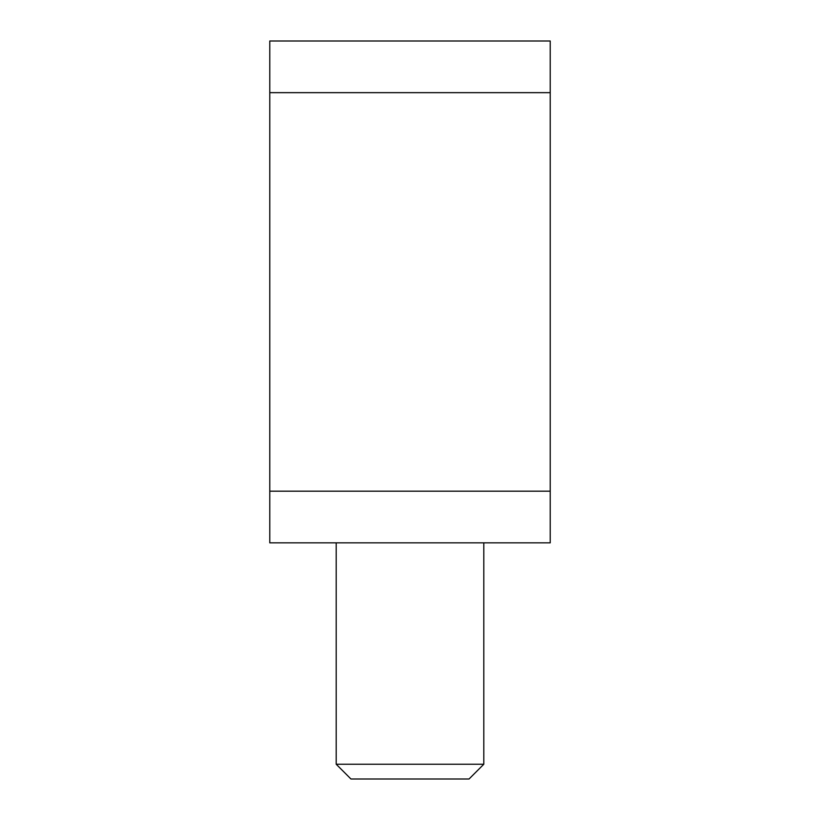 <?xml version="1.0" encoding="UTF-8"?>
<svg xmlns="http://www.w3.org/2000/svg" width="820" height="820" viewBox="0 0 820 820"><rect width="100%" height="100%" fill="white"/><g stroke="black" fill="none" stroke-linecap="round" stroke-linejoin="round"><path stroke-width="1.23" d="M469.04 779L350.96 779L336.2 764.24L483.8 764.24L469.04 779M269.78 92.66L269.78 41L550.22 41L550.22 542.84L269.78 542.84L269.78 92.66L550.22 92.66M269.78 491.18L550.22 491.18M336.2 542.84L336.2 764.24M483.8 542.84L483.8 764.24"/></g></svg>
